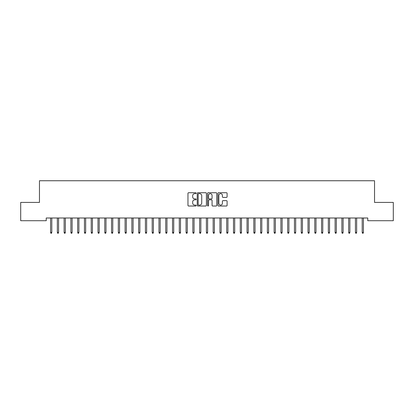 <?xml version="1.0" encoding="UTF-8"?>
<svg xmlns="http://www.w3.org/2000/svg" width="414" height="414" viewBox="0 0 414 414"><rect width="100%" height="100%" fill="white"/><g stroke="black" fill="none" stroke-linecap="round" stroke-linejoin="round"><path stroke-width="0.62" d="M196.164 193.188A0.466 0.466 0 0 0 195.698 192.722L188.629 192.722A0.662 0.662 0 0 0 187.966 193.385L187.966 205.354A0.662 0.662 0 0 0 188.629 206.022L195.698 206.022A0.466 0.466 0 0 0 196.164 205.556A0.466 0.466 0 0 0 195.698 205.09L194.782 205.09A2.127 2.127 0 0 1 192.655 202.963L192.655 201.965A2.127 2.127 0 0 1 194.782 199.838L195.698 199.838A0.466 0.466 0 0 0 196.164 199.372A0.466 0.466 0 0 0 195.698 198.906L194.782 198.906A2.127 2.127 0 0 1 192.655 196.779L192.655 195.781A2.127 2.127 0 0 1 194.782 193.654L195.698 193.654A0.466 0.466 0 0 0 196.164 193.188M226.432 197.411A0.662 0.662 0 0 0 227.1 196.743L227.1 193.385A0.662 0.662 0 0 0 226.432 192.722L218.587 192.722A0.662 0.662 0 0 0 217.924 193.385L217.924 205.354A0.662 0.662 0 0 0 218.587 206.022L226.432 206.022A0.662 0.662 0 0 0 227.1 205.354L227.1 201.302A0.662 0.662 0 0 0 226.432 200.635L223.074 200.635A0.662 0.662 0 0 0 222.411 201.302L222.411 203.31A1.78 1.78 0 0 1 220.631 205.09A1.78 1.78 0 0 1 218.851 203.31L218.851 195.434A1.78 1.78 0 0 1 220.631 193.654A1.78 1.78 0 0 1 222.411 195.434L222.411 196.743A0.662 0.662 0 0 0 223.074 197.411L226.432 197.411M367.761 218.002L46.239 218.002L46.239 220.714L20.7 220.714L20.7 202.42L39.465 202.42L39.465 180.742L374.535 180.742L374.535 202.42L393.3 202.42L393.3 220.714L367.761 220.714L367.761 218.002M206.42 193.385A0.662 0.662 0 0 0 205.753 192.722L197.908 192.722A0.662 0.662 0 0 0 197.24 193.385L197.24 205.354A0.662 0.662 0 0 0 197.908 206.022L205.753 206.022A0.662 0.662 0 0 0 206.42 205.354L206.42 193.385M208.247 192.722L216.092 192.722A0.662 0.662 0 0 1 216.76 193.385L216.76 205.354A0.662 0.662 0 0 1 216.092 206.022L212.734 206.022A0.662 0.662 0 0 1 212.071 205.354L212.071 200.5A0.662 0.662 0 0 0 211.404 199.838L209.179 199.838A0.662 0.662 0 0 0 208.511 200.5L208.511 205.556A0.466 0.466 0 0 1 208.045 206.022A0.466 0.466 0 0 1 207.58 205.556L207.58 193.385A0.662 0.662 0 0 1 208.247 192.722M198.637 193.654A0.466 0.466 0 0 0 198.171 194.119L198.171 204.625A0.466 0.466 0 0 0 198.637 205.09L199.6 205.09A2.127 2.127 0 0 0 201.732 202.963L201.732 195.781A2.127 2.127 0 0 0 199.6 193.654L198.637 193.654M212.071 195.465A1.78 1.78 0 0 0 210.291 193.685A1.78 1.78 0 0 0 208.511 195.465L208.511 198.244A0.662 0.662 0 0 0 209.179 198.906L211.404 198.906A0.662 0.662 0 0 0 212.071 198.244L212.071 195.465M50.575 232.378L50.844 233.258L51.522 233.258L51.797 232.378L50.575 232.378L50.575 218.002M51.797 232.378L51.797 218.002M57.349 232.378L57.624 233.258L58.296 233.258L58.571 232.378L57.349 232.378L57.349 218.002M58.571 232.378L58.571 218.002M64.123 232.378L64.398 233.258L65.076 233.258L65.345 232.378L64.123 232.378L64.123 218.002M65.345 232.378L65.345 218.002M70.897 232.378L71.172 233.258L71.85 233.258L72.119 232.378L70.897 232.378L70.897 218.002M72.119 232.378L72.119 218.002M77.672 232.378L77.946 233.258L78.624 233.258L78.893 232.378L77.672 232.378L77.672 218.002M78.893 232.378L78.893 218.002M84.451 232.378L84.72 233.258L85.398 233.258L85.667 232.378L84.451 232.378L84.451 218.002M85.667 232.378L85.667 218.002M91.225 232.378L91.494 233.258L92.172 233.258L92.441 232.378L91.225 232.378L91.225 218.002M92.441 232.378L92.441 218.002M97.999 232.378L98.268 233.258L98.946 233.258L99.215 232.378L97.999 232.378L97.999 218.002M99.215 232.378L99.215 218.002M104.773 232.378L105.042 233.258L105.72 233.258L105.989 232.378L104.773 232.378L104.773 218.002M105.989 232.378L105.989 218.002M111.547 232.378L111.816 233.258L112.494 233.258L112.768 232.378L111.547 232.378L111.547 218.002M112.768 232.378L112.768 218.002M118.321 232.378L118.59 233.258L119.268 233.258L119.542 232.378L118.321 232.378L118.321 218.002M119.542 232.378L119.542 218.002M125.095 232.378L125.364 233.258L126.042 233.258L126.317 232.378L125.095 232.378L125.095 218.002M126.317 232.378L126.317 218.002M131.869 232.378L132.144 233.258L132.816 233.258L133.091 232.378L131.869 232.378L131.869 218.002M133.091 232.378L133.091 218.002M138.643 232.378L138.918 233.258L139.596 233.258L139.865 232.378L138.643 232.378L138.643 218.002M139.865 232.378L139.865 218.002M145.417 232.378L145.692 233.258L146.37 233.258L146.639 232.378L145.417 232.378L145.417 218.002M146.639 232.378L146.639 218.002M152.192 232.378L152.466 233.258L153.144 233.258L153.413 232.378L152.192 232.378L152.192 218.002M153.413 232.378L153.413 218.002M158.971 232.378L159.24 233.258L159.918 233.258L160.187 232.378L158.971 232.378L158.971 218.002M160.187 232.378L160.187 218.002M165.745 232.378L166.014 233.258L166.692 233.258L166.961 232.378L165.745 232.378L165.745 218.002M166.961 232.378L166.961 218.002M172.519 232.378L172.788 233.258L173.466 233.258L173.735 232.378L172.519 232.378L172.519 218.002M173.735 232.378L173.735 218.002M179.293 232.378L179.562 233.258L180.24 233.258L180.509 232.378L179.293 232.378L179.293 218.002M180.509 232.378L180.509 218.002M186.067 232.378L186.336 233.258L187.014 233.258L187.288 232.378L186.067 232.378L186.067 218.002M187.288 232.378L187.288 218.002M192.841 232.378L193.11 233.258L193.788 233.258L194.062 232.378L192.841 232.378L192.841 218.002M194.062 232.378L194.062 218.002M199.615 232.378L199.884 233.258L200.562 233.258L200.837 232.378L199.615 232.378L199.615 218.002M200.837 232.378L200.837 218.002M206.389 232.378L206.664 233.258L207.336 233.258L207.611 232.378L206.389 232.378L206.389 218.002M207.611 232.378L207.611 218.002M213.163 232.378L213.438 233.258L214.116 233.258L214.385 232.378L213.163 232.378L213.163 218.002M214.385 232.378L214.385 218.002M219.937 232.378L220.212 233.258L220.89 233.258L221.159 232.378L219.937 232.378L219.937 218.002M221.159 232.378L221.159 218.002M226.712 232.378L226.986 233.258L227.664 233.258L227.933 232.378L226.712 232.378L226.712 218.002M227.933 232.378L227.933 218.002M233.491 232.378L233.76 233.258L234.438 233.258L234.707 232.378L233.491 232.378L233.491 218.002M234.707 232.378L234.707 218.002M240.265 232.378L240.534 233.258L241.212 233.258L241.481 232.378L240.265 232.378L240.265 218.002M241.481 232.378L241.481 218.002M247.039 232.378L247.308 233.258L247.986 233.258L248.255 232.378L247.039 232.378L247.039 218.002M248.255 232.378L248.255 218.002M253.813 232.378L254.082 233.258L254.76 233.258L255.029 232.378L253.813 232.378L253.813 218.002M255.029 232.378L255.029 218.002M260.587 232.378L260.856 233.258L261.534 233.258L261.808 232.378L260.587 232.378L260.587 218.002M261.808 232.378L261.808 218.002M267.361 232.378L267.63 233.258L268.308 233.258L268.582 232.378L267.361 232.378L267.361 218.002M268.582 232.378L268.582 218.002M274.135 232.378L274.404 233.258L275.082 233.258L275.357 232.378L274.135 232.378L274.135 218.002M275.357 232.378L275.357 218.002M280.909 232.378L281.184 233.258L281.856 233.258L282.131 232.378L280.909 232.378L280.909 218.002M282.131 232.378L282.131 218.002M287.683 232.378L287.958 233.258L288.636 233.258L288.905 232.378L287.683 232.378L287.683 218.002M288.905 232.378L288.905 218.002M294.457 232.378L294.732 233.258L295.41 233.258L295.679 232.378L294.457 232.378L294.457 218.002M295.679 232.378L295.679 218.002M301.232 232.378L301.506 233.258L302.184 233.258L302.453 232.378L301.232 232.378L301.232 218.002M302.453 232.378L302.453 218.002M308.011 232.378L308.28 233.258L308.958 233.258L309.227 232.378L308.011 232.378L308.011 218.002M309.227 232.378L309.227 218.002M314.785 232.378L315.054 233.258L315.732 233.258L316.001 232.378L314.785 232.378L314.785 218.002M316.001 232.378L316.001 218.002M321.559 232.378L321.828 233.258L322.506 233.258L322.775 232.378L321.559 232.378L321.559 218.002M322.775 232.378L322.775 218.002M328.333 232.378L328.602 233.258L329.28 233.258L329.549 232.378L328.333 232.378L328.333 218.002M329.549 232.378L329.549 218.002M335.107 232.378L335.376 233.258L336.054 233.258L336.328 232.378L335.107 232.378L335.107 218.002M336.328 232.378L336.328 218.002M341.881 232.378L342.15 233.258L342.828 233.258L343.102 232.378L341.881 232.378L341.881 218.002M343.102 232.378L343.102 218.002M348.655 232.378L348.924 233.258L349.602 233.258L349.877 232.378L348.655 232.378L348.655 218.002M349.877 232.378L349.877 218.002M355.429 232.378L355.704 233.258L356.376 233.258L356.651 232.378L355.429 232.378L355.429 218.002M356.651 232.378L356.651 218.002M362.203 232.378L362.478 233.258L363.156 233.258L363.425 232.378L362.203 232.378L362.203 218.002M363.425 232.378L363.425 218.002"/></g></svg>
